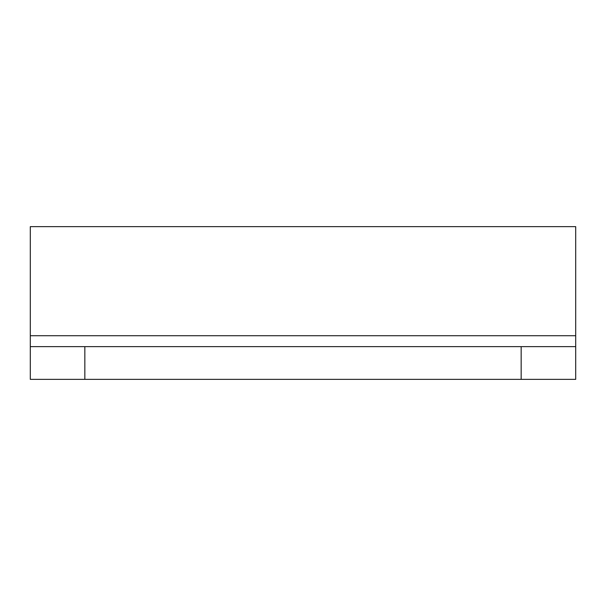 <?xml version="1.0" encoding="UTF-8"?>
<svg xmlns="http://www.w3.org/2000/svg" width="606" height="606" viewBox="0 0 606 606"><rect width="100%" height="100%" fill="white"/><g stroke="black" fill="none" stroke-linecap="round" stroke-linejoin="round"><path stroke-width="0.91" d="M84.84 346.632L521.16 346.632L521.16 379.356L575.7 379.356L575.7 335.724L30.3 335.724L30.3 379.356L84.84 379.356L84.84 346.632L30.3 346.632M575.7 335.724L575.7 226.644L30.3 226.644L30.3 335.724M575.7 346.632L521.16 346.632M521.16 379.356L84.84 379.356"/></g></svg>
